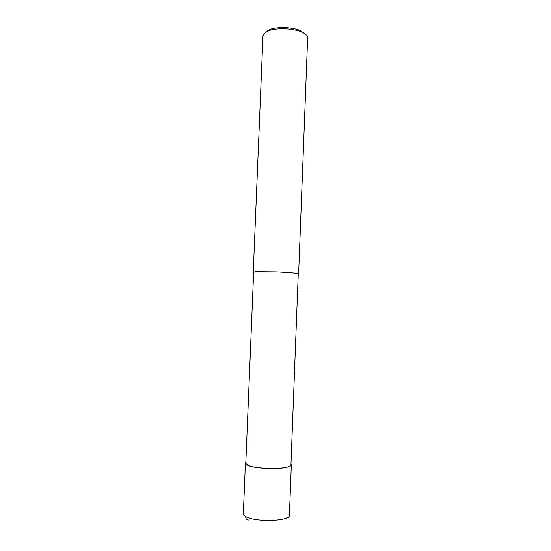 <?xml version="1.0" encoding="UTF-8"?>
<svg xmlns="http://www.w3.org/2000/svg" width="551" height="551" viewBox="0 0 551 551"><rect width="100%" height="100%" fill="white"/><g stroke="black" fill="none" stroke-linecap="round" stroke-linejoin="round"><path stroke-width="0.83" d="M248.04 465.361L245.801 463.205L253.653 272.111L255.967 271.684L275.769 271.857C285.838 272.235 297.912 273.158 298.256 273.826L290.942 464.934C290.473 467.551 278.159 468.942 267.972 468.502C257.544 467.868 250.905 466.821 248.04 465.361M290.976 464.004L291.327 464.954C290.845 467.613 278.324 469.032 267.958 468.584C257.351 467.937 250.602 466.869 247.695 465.381L245.422 463.191L245.836 462.496M298.243 274.054L298.635 273.84C298.284 273.165 286.003 272.222 275.762 271.843L255.623 271.664L253.646 272.29M298.635 273.84L307.665 37.551C307.451 35.45 305.44 33.59 301.631 31.979C290.363 27.398 274.164 28.397 268.668 30.711L265.424 32.247L262.979 35.836L253.274 272.098M305.268 33.976L300.316 30.532C289.998 26.331 275.204 27.247 270.162 29.375L267.18 30.787M289.406 515.102L289.399 515.399C290.012 521.404 254.534 522.41 245.601 516.521C243.976 515.578 243.225 514.613 243.349 513.635L245.422 463.191M245.601 516.521C245.718 518.897 246.834 520.082 248.949 520.096M300.316 30.532L301.631 31.979M270.162 29.375L268.668 30.711M286.362 518.092C288.745 517.561 289.757 516.659 289.399 515.399L291.327 464.954"/></g></svg>
